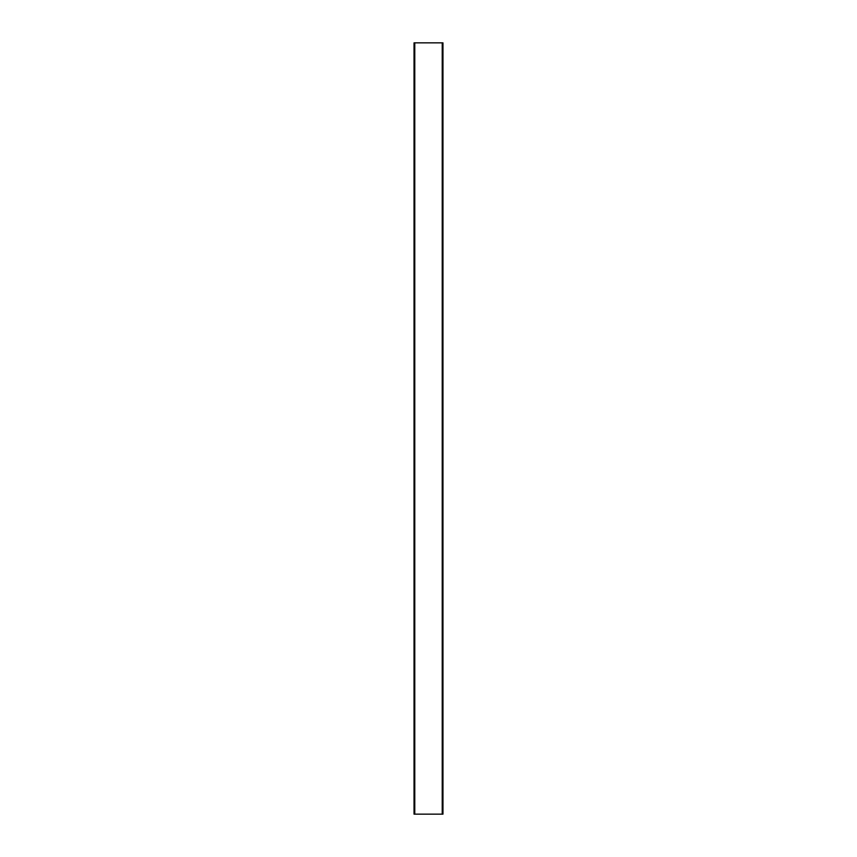 <?xml version="1.0" encoding="UTF-8"?>
<svg xmlns="http://www.w3.org/2000/svg" width="857" height="857" viewBox="0 0 857 857"><rect width="100%" height="100%" fill="white"/><g stroke="black" fill="none" stroke-linecap="round" stroke-linejoin="round"><path stroke-width="1.29" d="M442.233 814.15L442.233 42.85L442.962 42.85L442.962 814.15L414.038 814.15L414.038 42.85L414.767 42.85L414.767 814.15M442.233 42.85L414.767 42.85"/></g></svg>
